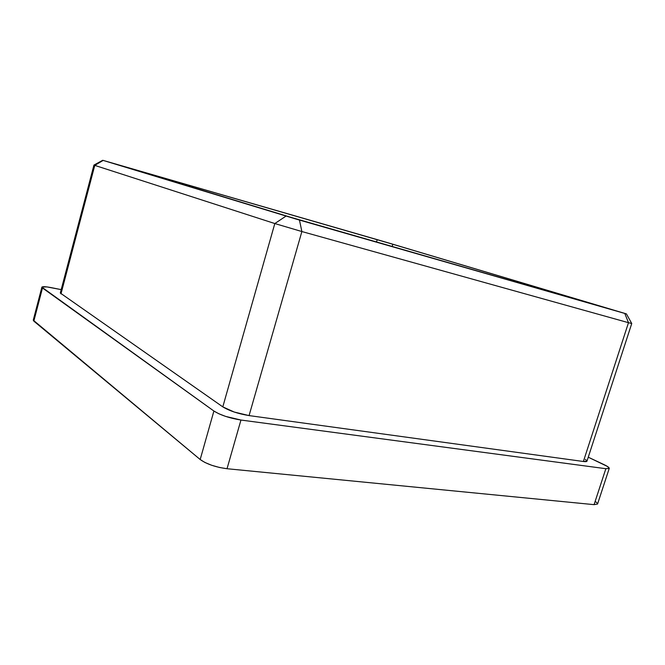 <?xml version="1.0" encoding="UTF-8"?>
<svg xmlns="http://www.w3.org/2000/svg" width="665" height="665" viewBox="0 0 665 665"><rect width="100%" height="100%" fill="white"/><g stroke="black" fill="none" stroke-linecap="round" stroke-linejoin="round"><path stroke-width="1" d="M33.267 320.164L200.182 459.523L213.897 411.028C220.581 415.176 229.6 418.185 240.954 420.039L227.023 468.725L219.533 467.487L211.753 465.292L204.936 462.483L200.182 459.523C206.69 464.12 215.643 467.196 227.023 468.725L594.078 504.652L597.552 504.045L594.078 504.652L605.857 468.7L594.078 504.652L227.023 468.725L240.954 420.039L605.857 468.7L609.256 468.384C609.356 467.578 607.511 466.281 603.737 464.478L588.251 457.196L607.453 466.464L609.207 468.476L605.857 468.7L240.954 420.039L225.651 416.406L218.76 413.721L213.897 411.028L200.182 459.523L33.832 321.129L42.477 287.978L41.92 287.056L46.891 286.914L61.197 289.624L51.604 287.704C45.702 286.565 42.46 286.382 41.87 287.164L33.267 320.173L33.832 321.129L42.477 287.978L213.897 411.028L41.87 287.164M626.422 313.897L631.75 323.531L628.492 322.691L624.792 313.448L299.458 220.057L102.726 160.282L382.666 241.212L626.422 313.897L624.792 313.448L628.492 322.691L301.877 231.545L299.458 220.057L301.877 231.545L274.82 223.548L286 216.1L274.82 223.548L222.8 406.872C229.359 410.854 238.12 413.763 249.076 415.592L301.877 231.545L274.82 223.548L94.771 165.377L103.158 160.415L295.883 219.026L626.413 313.897L386.731 242.401L102.718 160.282L94.771 165.377L93.923 165.078L94.771 165.377L60.98 293.913L94.771 165.377L274.82 223.548L222.8 406.872L60.299 293.032L222.8 406.872L234.263 412.051L249.076 415.592L301.877 231.545L628.492 322.691L583.38 461.493L586.962 461.169L631.75 323.531L628.492 322.691L583.38 461.493L249.076 415.592L583.38 461.493C585.566 461.784 586.763 461.676 586.954 461.178M586.921 460.845L585.333 459.382M33.325 320.04L33.873 319.69M595.857 501.842L597.511 503.563M284.196 215.41L118.054 164.729L385.426 242.06L611.858 309.599L299.824 220.04L122.576 166.034L392.824 244.246L392.134 246.574L392.824 244.246L612.556 309.832L284.196 215.41M376.49 242.085L377.205 239.666L376.49 242.085M60.299 293.032L93.956 165.07M609.248 468.384L597.552 504.045M102.726 160.282L93.931 165.086"/></g></svg>
